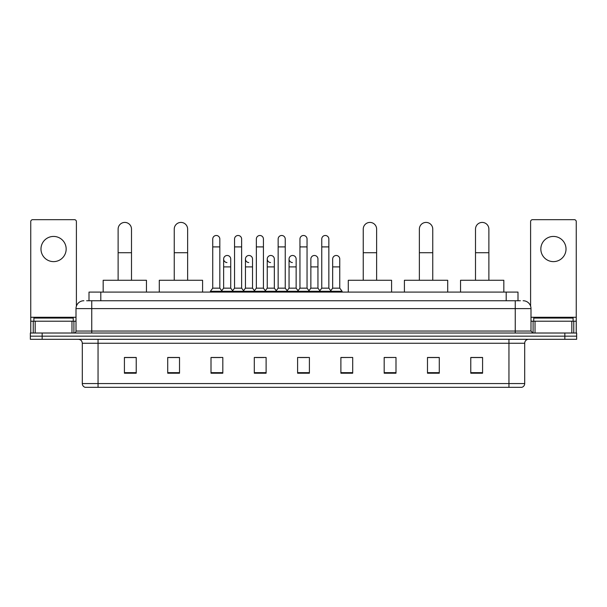 <?xml version="1.0" encoding="UTF-8"?>
<svg xmlns="http://www.w3.org/2000/svg" width="607" height="607" viewBox="0 0 607 607"><rect width="100%" height="100%" fill="white"/><g stroke="black" fill="none" stroke-linecap="round" stroke-linejoin="round"><path stroke-width="0.91" d="M89.001 300.746L89.001 292.088L517.999 292.088L517.999 300.746M86.816 300.746L520.366 300.746M86.634 300.746L91.748 300.746L91.748 308.614L76.004 308.614L76.004 331.05A1.965 1.965 0 0 1 74.039 333.015M83.88 300.746A7.868 7.868 0 0 0 76.004 308.614M523.12 300.746A7.868 7.868 0 0 1 530.996 308.614L530.996 331.05L532.961 333.015M42.156 333.015L30.35 333.015L30.35 336.164L42.156 336.164L30.35 336.164L30.35 339.313L42.156 339.313L42.156 336.164L564.844 336.164L42.156 336.164L42.156 333.015L564.844 333.015L564.844 336.164L576.65 336.164L564.844 336.164L564.844 339.313L42.156 339.313M564.844 339.313L576.65 339.313L576.65 333.015L564.844 333.015M524.698 383.556C524.585 385.445 523.644 386.705 521.861 387.334L508.954 387.334L508.954 383.556L524.698 383.556L524.698 343.251A3.938 3.938 0 0 1 528.629 339.313M508.954 387.334L85.139 387.334A3.938 3.938 0 0 1 82.302 383.556L82.302 343.251C82.074 340.861 80.761 339.548 78.371 339.313M482.58 373.206L482.58 357.462L470.774 357.462L470.774 373.206L482.58 373.206M439.286 373.206L439.286 357.462L427.48 357.462L427.48 373.206L439.286 373.206M395.992 373.206L395.992 357.462L384.185 357.462L384.185 373.206L395.992 373.206M352.697 373.206L352.697 357.462L340.891 357.462L340.891 373.206L352.697 373.206M136.226 373.206L136.226 357.462L124.42 357.462L124.42 373.206L136.226 373.206M179.52 373.206L179.52 357.462L167.714 357.462L167.714 373.206L179.52 373.206M222.815 373.206L222.815 357.462L211.008 357.462L211.008 373.206L222.815 373.206M266.109 373.206L266.109 357.462L254.303 357.462L254.303 373.206L266.109 373.206M309.403 373.206L309.403 357.462L297.597 357.462L297.597 373.206L309.403 373.206M395.992 357.462L384.185 357.538L395.992 357.462M255.957 357.538L263.825 357.538M212.344 357.538L220.22 357.538M352.697 357.462L340.891 357.538L352.697 357.462M299.562 357.538L307.438 357.538M179.52 357.538L167.714 357.538M136.226 357.538L124.42 357.538M439.286 357.538L427.48 357.538M482.58 357.538L470.774 357.538M73.25 321.209L73.25 318.06L33.893 318.06L33.893 321.209M53.575 236.434A12.595 12.595 0 0 0 40.98 249.029A12.595 12.595 0 0 0 53.575 261.625A12.595 12.595 0 0 0 66.163 249.029A12.595 12.595 0 0 0 53.575 236.434M71.975 333.015L71.975 321.209L35.168 321.209L35.168 333.015M76.399 306.156L76.399 221.631A1.965 1.965 0 0 0 74.433 219.666L32.71 219.666A1.965 1.965 0 0 0 30.745 221.631L30.745 321.209L35.168 321.209M71.975 321.209L76.004 321.209M30.745 333.015L30.745 321.209M118.122 280.275L118.122 229.112A6.692 6.692 0 0 1 124.814 222.42A6.692 6.692 0 0 1 131.499 229.112A6.692 6.692 0 0 0 124.814 222.42M131.499 280.275L131.499 229.112M146.462 292.088L146.462 280.275L103.167 280.275L103.167 292.088M174.247 280.275L174.247 229.112A6.692 6.692 0 0 1 180.939 222.42A6.692 6.692 0 0 1 187.631 229.112A6.692 6.692 0 0 0 180.939 222.42M187.631 280.275L187.631 229.112M202.586 292.088L202.586 280.275L159.292 280.275L159.292 292.088M363.244 280.275L363.244 229.112A6.692 6.692 0 0 1 369.936 222.42A6.692 6.692 0 0 1 376.628 229.112A6.692 6.692 0 0 0 369.936 222.42M376.628 280.275L376.628 229.112M391.583 292.088L391.583 280.275L348.289 280.275L348.289 292.088M419.369 280.275L419.369 229.112A6.692 6.692 0 0 1 426.061 222.42A6.692 6.692 0 0 1 432.753 229.112A6.692 6.692 0 0 0 426.061 222.42M432.753 280.275L432.753 229.112M447.708 292.088L447.708 280.275L404.414 280.275L404.414 292.088M475.501 280.275L475.501 229.112A6.692 6.692 0 0 1 482.186 222.42A6.692 6.692 0 0 1 488.878 229.112A6.692 6.692 0 0 0 482.186 222.42M488.878 280.275L488.878 229.112M503.833 292.088L503.833 280.275L460.538 280.275L460.538 292.088M212.738 246.905L219.825 246.905L219.825 288.15L212.738 288.15L212.738 239.029A3.543 3.543 0 0 1 216.502 235.493A3.543 3.543 0 0 1 219.825 239.029A3.543 3.543 0 0 0 216.502 235.493M212.738 288.15L210.379 291.299L210.379 292.088M219.825 288.15L222.185 291.299L210.379 291.299M234.545 288.15L234.545 246.905L241.632 246.905L241.632 288.15L234.545 288.15L232.185 291.299L222.185 291.299L222.185 292.088M234.545 246.905L234.545 239.029A3.543 3.543 0 0 1 238.308 235.493A3.543 3.543 0 0 1 241.632 239.029A3.543 3.543 0 0 0 238.308 235.493M241.632 288.15L243.991 291.299L232.185 291.299L232.185 292.088M256.351 288.15L256.351 246.905L263.43 246.905L263.43 288.15L256.351 288.15L253.984 291.299L243.991 291.299L243.991 292.088M256.351 246.905L256.351 239.029A3.543 3.543 0 0 1 260.115 235.493A3.543 3.543 0 0 1 263.43 239.029A3.543 3.543 0 0 0 260.115 235.493M263.43 288.15L265.798 291.299L253.984 291.299L253.984 292.088M278.15 288.15L278.15 246.905L285.237 246.905L285.237 288.15L278.15 288.15L275.79 291.299L265.798 291.299L265.798 292.088M278.15 246.905L278.15 239.029A3.543 3.543 0 0 1 281.921 235.493A3.543 3.543 0 0 1 285.237 239.029A3.543 3.543 0 0 0 281.921 235.493M285.237 288.15L287.597 291.299L275.79 291.299L275.79 292.088M299.957 288.15L299.957 246.905L307.043 246.905L307.043 288.15L299.957 288.15L297.597 291.299L287.597 291.299L287.597 292.088M299.957 246.905L299.957 239.029A3.543 3.543 0 0 1 303.72 235.493A3.543 3.543 0 0 1 307.043 239.029A3.543 3.543 0 0 0 303.72 235.493M307.043 288.15L309.403 291.299L297.597 291.299L297.597 292.088M321.763 288.15L321.763 246.905L328.85 246.905L328.85 288.15L321.763 288.15L319.403 291.299L309.403 291.299L309.403 292.088M321.763 246.905L321.763 239.029A3.543 3.543 0 0 1 325.527 235.493A3.543 3.543 0 0 1 328.85 239.029A3.543 3.543 0 0 0 325.527 235.493M328.85 288.15L331.21 291.299L319.403 291.299L319.403 292.088M339.753 288.15L339.753 266.898L332.666 266.898L332.666 288.15L339.753 288.15L342.113 291.299L331.21 291.299L331.21 292.088M226.957 262.558A3.543 3.543 0 0 1 223.642 259.022A3.543 3.543 0 0 1 227.405 255.486A3.543 3.543 0 0 1 230.728 259.022L230.728 266.898L223.642 266.898L223.642 259.022M230.728 266.898L230.728 288.15L223.642 288.15L223.642 266.898M223.642 288.15L221.73 290.692M230.728 288.15L232.633 290.692M248.764 262.558A3.543 3.543 0 0 1 245.448 259.022A3.543 3.543 0 0 1 249.211 255.486A3.543 3.543 0 0 1 252.527 259.022L252.527 266.898L245.448 266.898L245.448 259.022M252.527 266.898L252.527 288.15L245.448 288.15L245.448 266.898M245.448 288.15L243.536 290.692M252.527 288.15L254.439 290.692M270.57 262.558A3.543 3.543 0 0 1 267.247 259.022A3.543 3.543 0 0 1 271.018 255.486A3.543 3.543 0 0 1 274.334 259.022L274.334 266.898L267.247 266.898L267.247 259.022M274.334 266.898L274.334 288.15L267.247 288.15L267.247 266.898M267.247 288.15L265.342 290.692M274.334 288.15L276.246 290.692M292.377 262.558A3.543 3.543 0 0 1 289.053 259.022A3.543 3.543 0 0 1 292.817 255.486A3.543 3.543 0 0 1 296.14 259.022L296.14 266.898L289.053 266.898L289.053 259.022M296.14 266.898L296.14 288.15L289.053 288.15L289.053 266.898M289.053 288.15L287.149 290.692M296.14 288.15L298.052 290.692M310.86 259.022A3.543 3.543 0 0 1 314.623 255.486A3.543 3.543 0 0 1 317.947 259.022L317.947 266.898L310.86 266.898L310.86 259.022M317.947 266.898L317.947 288.15L310.86 288.15L310.86 266.898M310.86 288.15L308.948 290.692M317.947 288.15L319.851 290.692M332.666 266.898L332.666 259.022A3.543 3.543 0 0 1 336.43 255.486A3.543 3.543 0 0 1 339.753 259.022L339.753 266.898M332.666 288.15L330.754 290.692M342.113 291.299L342.113 292.088M553.425 236.434A12.595 12.595 0 0 0 540.837 249.029A12.595 12.595 0 0 0 553.425 261.625A12.595 12.595 0 0 0 566.02 249.029A12.595 12.595 0 0 0 553.425 236.434M571.832 333.015L571.832 321.209L535.025 321.209L535.025 333.015M571.832 321.209L576.255 321.209L576.255 221.631A1.965 1.965 0 0 0 574.29 219.666L532.567 219.666A1.965 1.965 0 0 0 530.601 221.631L530.601 306.156M530.996 321.209L535.025 321.209M576.255 321.209L576.255 333.015M573.107 321.209L573.107 318.06L533.75 318.06L533.75 321.209M100.808 300.746L100.808 292.088M506.192 300.746L506.192 292.088M91.748 333.015L91.748 331.05L530.996 331.05M76.004 331.05L91.748 331.05L91.748 308.614L515.252 308.614L515.252 333.015M530.996 308.614L515.252 308.614L515.252 300.746M508.954 339.313L508.954 343.251L82.302 343.251M524.698 343.251L508.954 343.251L508.954 383.556L98.046 383.556L98.046 387.334M82.302 383.556L98.046 383.556L98.046 339.313M309.403 372.66L297.597 372.66M266.109 372.66L254.303 372.66M222.815 372.66L211.008 372.66M179.52 372.66L167.714 372.66M136.226 372.66L124.42 372.66M352.697 372.66L340.891 372.66M395.992 372.66L384.185 372.66M439.286 372.66L427.48 372.66M482.58 372.66L470.774 372.66M76.004 317.279L30.745 317.279M73.91 321.209L73.91 333.015M30.775 321.209L30.775 333.015M33.233 333.015L33.233 321.209M118.122 252.724L131.499 252.724M174.247 252.724L187.631 252.724M363.244 252.724L376.628 252.724M419.369 252.724L432.753 252.724M475.501 252.724L488.878 252.724M576.255 317.279L530.996 317.279M576.225 333.015L576.225 321.209M573.767 321.209L573.767 333.015M533.09 333.015L533.09 321.209M219.825 246.905L219.825 239.029M241.632 246.905L241.632 239.029M263.43 246.905L263.43 239.029M285.237 246.905L285.237 239.029M307.043 246.905L307.043 239.029M328.85 246.905L328.85 239.029"/></g></svg>
